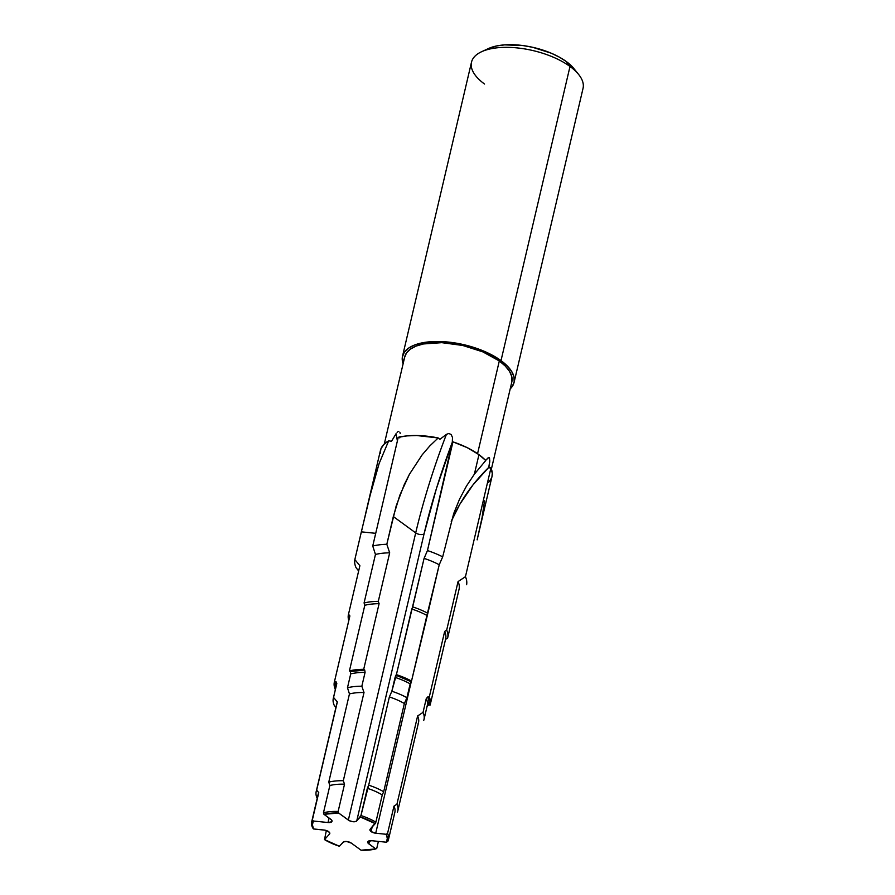 <?xml version="1.0" encoding="UTF-8"?>
<svg xmlns="http://www.w3.org/2000/svg" width="895" height="895" viewBox="0 0 895 895"><rect width="100%" height="100%" fill="white"/><g stroke="black" fill="none" stroke-linecap="round" stroke-linejoin="round"><path stroke-width="1.34" d="M371.089 831.578L372.152 827.025L371.089 831.578L375.721 833.211A5.023 2.226 13.2 0 1 371.089 831.578A5.023 2.226 13.2 0 1 369.948 829.665A5.023 2.226 13.2 0 1 370.206 829.184L369.993 830.314L371.089 831.578M397.839 810.725L418.524 722.522A41.931 18.549 -166.8 0 0 417.618 715.978L396.933 804.191A41.931 18.549 13.2 0 1 397.839 810.725A41.931 18.549 13.2 0 1 397.369 812.145A41.931 18.549 -166.8 0 0 396.933 804.191L393.968 806.149L387.569 833.402A39.402 17.419 13.2 0 1 388.464 839.611L394.852 812.369A39.402 17.419 -166.8 0 0 393.968 806.149L387.569 833.402L386.237 834.285L375.721 833.211L411.376 681.218L375.721 833.211L386.237 834.285A38.25 16.915 13.2 0 1 386.405 842.217L387.837 841.334A39.402 17.419 -166.8 0 0 387.569 833.402L386.237 834.285L387.311 838.436L386.405 842.217L371.727 840.707L367.979 841.479L368.158 843.258L375.777 848.93L361.054 850.205L351.388 843.146L346.757 841.513L343.59 841.871L339.406 846.256A38.25 16.915 13.2 0 1 324.516 839.599L326.339 830.515L324.516 839.599L329.528 834.05L329.349 832.283L325.299 830.236L313.507 828.949A38.25 16.915 13.2 0 1 313.328 821.017L312.366 819.898A39.402 17.419 -166.8 0 0 312.635 827.83L313.507 828.949L312.422 824.798L313.328 821.017L328.017 822.527L331.765 821.755L331.575 819.988L323.956 814.305A38.25 16.915 13.2 0 1 338.679 813.04L338.131 811.463A39.402 17.419 -166.8 0 0 323.464 812.772L323.956 814.305L338.679 813.04L349.296 820.67L352.977 821.722L356.143 821.364L360.327 816.978A38.25 16.915 13.2 0 1 375.218 823.635L375.866 822.181A39.402 17.419 -166.8 0 0 360.942 815.558L360.327 816.978L375.218 823.635L370.206 829.184L375.866 822.181L382.254 794.928A39.402 17.419 -166.8 0 0 367.33 788.305L360.942 815.558A39.402 17.419 13.2 0 1 375.866 822.181L382.254 794.928L383.675 791.728A41.931 18.549 -166.8 0 0 368.684 785.172L367.33 788.305A39.402 17.419 13.2 0 1 382.254 794.928L383.675 791.728L404.361 703.515A41.931 18.549 -166.8 0 0 389.37 696.959L368.684 785.172A41.931 18.549 13.2 0 1 383.675 791.728L404.361 703.515L406.923 697.686A46.562 20.585 -166.8 0 0 391.842 691.242L389.37 696.959A41.931 18.549 13.2 0 1 404.361 703.515L406.923 697.686L410.178 683.836A46.562 20.585 -166.8 0 0 395.098 677.381L391.842 691.242A46.562 20.585 13.2 0 1 406.923 697.686L410.995 681.643A47.726 21.1 -166.8 0 0 395.892 675.21L395.098 677.381A46.562 20.585 13.2 0 1 410.178 683.836L410.995 681.643L395.892 675.21L396.395 674.651L404.305 677.604L411.521 681.05L426.915 615.424A49.259 21.782 -166.8 0 0 411.789 609.014L396.395 674.651A49.259 21.782 13.2 0 1 411.521 681.05L427.855 613.265A50.97 22.543 -166.8 0 0 412.707 606.888L411.789 609.014A49.259 21.782 13.2 0 1 426.915 615.424L439.232 564.756A50.97 22.543 -166.8 0 0 424.085 558.379L412.707 606.888A50.97 22.543 13.2 0 1 427.855 613.265L439.232 564.756L442.689 556.847L453.675 513.629L459.527 499.186L466.519 485.985L474.384 474.149L478.959 454.66A57.291 25.34 -166.8 0 0 452.948 441.861L427.452 550.559A57.291 25.34 13.2 0 1 442.689 556.847A57.291 25.34 -166.8 0 0 427.452 550.559L424.085 558.379A50.97 22.543 13.2 0 1 439.232 564.756L442.689 556.847L453.675 513.629L459.527 499.186L466.519 485.985L474.384 474.149L485.739 460.533L478.959 454.66L467.179 447.634L452.948 441.861L452.199 442.701L427.452 550.559L424.085 558.379L396.395 674.651L391.842 691.242L389.37 696.959L368.684 785.172L360.942 815.558L356.736 820.95L424.096 533.756A5.023 2.226 13.2 0 1 415.705 532.894A175.364 37.333 109.4 0 1 446.426 434.366L448.731 433.493L451.091 434.444L452.501 437.476L452.311 442.231A171.012 36.404 -70.6 0 0 424.096 533.756L436.38 488.704L452.311 442.231L452.501 437.476L451.091 434.444L448.731 433.493L446.426 434.366A175.364 37.333 -70.6 0 0 415.705 532.894L393.319 516.549L399.875 495.092L409.418 474.305L422.183 454.805L429.801 445.934L438.192 437.946L416.757 435.541L406.945 435.899L398.241 437.308L372.745 546.017A57.291 25.34 13.2 0 1 386.819 544.272L396.216 505.798L404.272 484.575L409.418 474.305L422.183 454.805L429.801 445.934L438.192 437.946A57.291 25.34 -166.8 0 0 398.241 437.308L372.745 546.017L375.452 554.452L364.075 602.962L364.813 605.266L349.419 670.892L363.706 669.303L364.724 670.042A47.726 21.1 -166.8 0 0 350.392 671.597L350.717 673.89L347.473 687.752L349.453 693.927L328.767 782.129L329.863 785.519L323.464 812.772A39.402 17.419 13.2 0 1 338.131 811.463L344.519 784.21A39.402 17.419 -166.8 0 0 329.863 785.519A39.402 17.419 13.2 0 1 344.519 784.21L343.311 780.731A41.931 18.549 -166.8 0 0 328.767 782.129A41.931 18.549 13.2 0 1 343.311 780.731L364.008 692.529A41.931 18.549 -166.8 0 0 349.453 693.927A41.931 18.549 13.2 0 1 364.008 692.529L361.837 686.219A46.562 20.585 -166.8 0 0 347.473 687.752A46.562 20.585 13.2 0 1 361.837 686.219L365.082 672.369A46.562 20.585 -166.8 0 0 350.717 673.89A46.562 20.585 13.2 0 1 365.082 672.369L364.724 670.042L350.392 671.597L349.419 670.892A49.259 21.782 13.2 0 1 363.706 669.303L379.1 603.666A49.259 21.782 -166.8 0 0 364.813 605.266A49.259 21.782 13.2 0 1 379.1 603.666L378.305 601.339A50.97 22.543 -166.8 0 0 364.075 602.962A50.97 22.543 13.2 0 1 378.305 601.339L389.683 552.819A50.97 22.543 -166.8 0 0 375.452 554.452A50.97 22.543 13.2 0 1 389.683 552.819L386.819 544.272A57.291 25.34 -166.8 0 0 372.745 546.017L375.452 554.452L364.075 602.962L364.813 605.266L349.419 670.892L350.392 671.597L350.717 673.89L347.473 687.752L349.453 693.927L328.767 782.129L329.863 785.519L323.464 812.772L323.956 814.305L330.881 819.35A5.023 2.226 13.2 0 1 332.023 821.274A5.023 2.226 13.2 0 1 328.017 822.527L313.328 821.017L312.366 819.898L318.765 792.646A39.402 17.419 -166.8 0 0 318.139 794.368L311.74 821.621A39.402 17.419 13.2 0 1 312.366 819.898L318.765 792.646L316.651 790.162A41.931 18.549 -166.8 0 0 317.098 798.116A41.931 18.549 13.2 0 1 316.192 791.583A41.931 18.549 13.2 0 1 316.651 790.162L337.348 701.96A41.931 18.549 -166.8 0 0 336.878 703.369L316.192 791.583M514.054 382.478L583.048 88.336A57.291 25.34 -166.8 0 0 570.003 66.476A57.291 25.34 13.2 0 1 578.651 74.475L573.885 68.568A50.411 22.297 -166.8 0 0 566.289 61.531L570.003 66.476L501.01 360.618A57.291 25.34 13.2 0 1 514.054 382.478A57.291 25.34 13.2 0 1 510.206 388.866L512.208 386.55L514.166 381.93L513.987 376.817L511.66 371.425L507.275 365.954L501.01 360.618L570.003 66.476A57.291 25.34 -166.8 0 0 510.676 47.435A57.291 25.34 -166.8 0 0 471.497 62.18L402.504 356.311A57.291 25.34 13.2 0 1 441.683 341.577A57.291 25.34 13.2 0 1 501.01 360.618L483.871 351.142L473.645 347.372L451.841 342.483L431.01 341.689L421.981 342.897L414.34 345.112L408.388 348.267L404.35 352.238L402.392 356.87L403.119 363.75A57.291 25.34 13.2 0 1 402.504 356.311M489.733 458.956L488.726 457.457L485.616 460.41L488.043 457.882L489.352 457.748L489.8 460.634L488.726 467.761L490.941 467.995L488.838 467.302A171.012 147.239 -20.2 0 0 451.225 521.371M491.389 469.092L511.828 381.952A54.998 24.322 -166.8 0 0 499.309 360.965L477.561 453.675L499.309 360.965A54.998 24.322 -166.8 0 0 442.354 342.684A54.998 24.322 -166.8 0 0 404.741 356.836L384.302 443.976M439.881 439.333L446.426 434.366L439.881 439.333L438.192 437.946L439.881 439.333M400.087 436.402L399.796 437.901L400.087 436.402M400.199 433.594L399.931 432.397M398.846 431.412L398.286 431.513L398.846 431.412M397.682 431.849L397.1 432.375L397.682 431.849M349.643 616.935A49.259 21.782 13.2 0 1 349.889 615.917A49.259 21.782 -166.8 0 0 349.755 616.42L334.361 682.057A49.259 21.782 13.2 0 0 335.334 689.542L334.159 685.425L334.495 681.554L349.889 615.917L348.502 614.238L359.88 565.729L354.845 559.565A57.291 25.34 -166.8 0 0 356.009 567.598A57.291 25.34 13.2 0 1 354.845 559.565L369.277 498.269L379.178 463.397L388.676 440.843L391.54 441.246L396.049 433.717A175.364 113.654 -101.6 0 1 397.38 440.989A175.364 113.654 78.4 0 0 396.049 433.717L391.54 441.246L388.676 440.843L383.821 444.446L380.946 448.775L380.174 453.642M388.464 839.611A39.402 17.419 13.2 0 1 387.837 841.334L386.405 842.217L371.727 840.707A5.023 2.226 13.2 0 0 367.711 841.96A5.023 2.226 13.2 0 0 368.863 843.884L369.59 840.752L368.863 843.884L375.777 848.93A38.25 16.915 13.2 0 1 361.054 850.205L351.388 843.146A5.023 2.226 13.2 0 0 343.009 842.284L339.406 846.256L324.516 839.599L329.528 834.05A5.023 2.226 13.2 0 0 329.796 833.569L329.796 833.569A5.023 2.226 13.2 0 0 324.012 830.023L313.507 828.949L312.635 827.83A39.402 17.419 13.2 0 1 311.74 821.621M423.984 719.546L427.228 705.685A46.562 20.585 -166.8 0 0 426.277 698.547L423.022 712.398A46.562 20.585 13.2 0 1 423.984 719.546A46.562 20.585 13.2 0 1 423.738 720.385A46.562 20.585 -166.8 0 0 423.022 712.398L417.618 715.978L396.933 804.191L393.968 806.149A39.402 17.419 13.2 0 1 394.225 814.092M491.97 476.621L492.272 473.242L490.941 467.995L465.445 576.693A57.291 25.34 13.2 0 1 466.608 584.726A57.291 25.34 -166.8 0 0 465.445 576.693L458.061 581.582A50.97 22.543 13.2 0 1 458.99 589.592A50.97 22.543 -166.8 0 0 459.057 589.302A50.97 22.543 -166.8 0 0 458.061 581.582L446.683 630.091A50.97 22.543 13.2 0 1 447.679 637.811A50.97 22.543 13.2 0 1 447.612 638.101A50.97 22.543 -166.8 0 0 446.683 630.091L444.67 631.422L429.276 697.06A49.259 21.782 13.2 0 1 430.26 704.544L445.654 638.918A49.259 21.782 -166.8 0 0 444.67 631.422L429.276 697.06L427.799 696.903L426.277 698.547A46.562 20.585 13.2 0 1 426.993 706.524L428.582 704.891L428.973 701.031L427.799 696.903L429.276 697.06L430.461 701.177L430.126 705.059L428.582 704.891A47.726 21.1 -166.8 0 0 427.799 696.903L426.277 698.547L423.022 712.398L417.618 715.978A41.931 18.549 13.2 0 1 418.054 723.932M430.26 704.544A49.259 21.782 13.2 0 1 430.126 705.059L428.582 704.891M477.27 539.305L491.993 476.52A57.291 25.34 -166.8 0 0 490.941 467.995L465.445 576.693L458.061 581.582L446.683 630.091L444.67 631.422A49.259 21.782 13.2 0 1 445.52 639.422L447.612 638.101M485.739 460.533A57.291 25.34 -166.8 0 0 478.959 454.66L474.384 474.149L485.739 460.533M334.361 682.057A49.259 21.782 13.2 0 1 334.495 681.554L349.889 615.917L348.502 614.238A50.97 22.543 -166.8 0 0 348.781 620.571A50.97 22.543 13.2 0 1 348.435 614.529A50.97 22.543 13.2 0 1 348.502 614.238L359.88 565.729A50.97 22.543 -166.8 0 0 359.812 566.02A50.97 22.543 -166.8 0 0 359.745 566.311A50.97 22.543 13.2 0 1 359.88 565.729L354.845 559.565L361.345 531.854L375.721 533.319L361.345 531.854L372.208 486.723L379.178 463.397L388.676 440.843A57.291 25.34 -166.8 0 0 380.453 450.364L365.596 513.708M317.926 796.192A39.402 17.419 13.2 0 1 318.765 792.646L316.651 790.162L337.348 701.96L333.555 697.44A46.562 20.585 -166.8 0 0 334.271 705.417A46.562 20.585 13.2 0 1 333.32 698.279A46.562 20.585 13.2 0 1 333.555 697.44L336.811 683.579A46.562 20.585 -166.8 0 0 336.565 684.429L333.32 698.279M336.665 704.846A41.931 18.549 13.2 0 1 337.348 701.96L333.555 697.44L336.811 683.579L336.039 681.71A47.726 21.1 -166.8 0 0 335.927 687.17L336.039 681.71L334.495 681.554L336.039 681.71L336.811 683.579M488.625 482.439L491.5 478.109M376.739 848.46L375.777 848.93L376.739 848.46L378.395 841.389L376.739 848.46M477.136 539.864L482.069 517.623L484.508 500.831M511.929 381.427L511.75 376.526L509.523 371.347L505.317 366.089L499.309 360.965L482.841 351.869L462.648 345.448L441.783 342.662L423.424 343.96L416.097 346.085L410.38 349.117L406.509 352.921L404.629 357.362M484.542 84.04A57.291 25.34 13.2 0 1 481.599 51.72A57.291 25.34 13.2 0 1 570.003 66.476L566.289 61.531A50.411 22.297 -166.8 0 0 488.491 48.531A50.411 22.297 -166.8 0 0 485.426 50.221M573.986 68.691L566.289 61.531L559.33 57.123L551.197 53.185L532.682 47.301L523.004 45.567L504.679 44.873L496.736 45.936L488.379 48.587M356.009 567.598L358.649 570.965M334.271 705.417L335.905 707.509M329.069 818.03L328.017 822.527L329.069 818.03M338.679 813.04L338.131 811.463L344.519 784.21L343.311 780.731L364.008 692.529L361.837 686.219L365.082 672.369L364.724 670.042L363.706 669.303L379.1 603.666L378.305 601.339L389.683 552.819L386.819 544.272L393.319 516.549L415.705 532.894L348.345 820.088L338.679 813.04M356.736 820.95A5.023 2.226 13.2 0 1 348.345 820.088L415.705 532.894A5.023 2.226 -166.8 0 0 424.096 533.756L356.736 820.95M489.8 460.634L489.688 462.379M489.464 464.102L488.838 467.302L472.94 484.956L459.851 504.232L451.225 521.36M447.679 637.811L459.057 589.302M359.812 566.02L348.435 614.529M481.599 51.72L488.491 48.531"/></g></svg>

